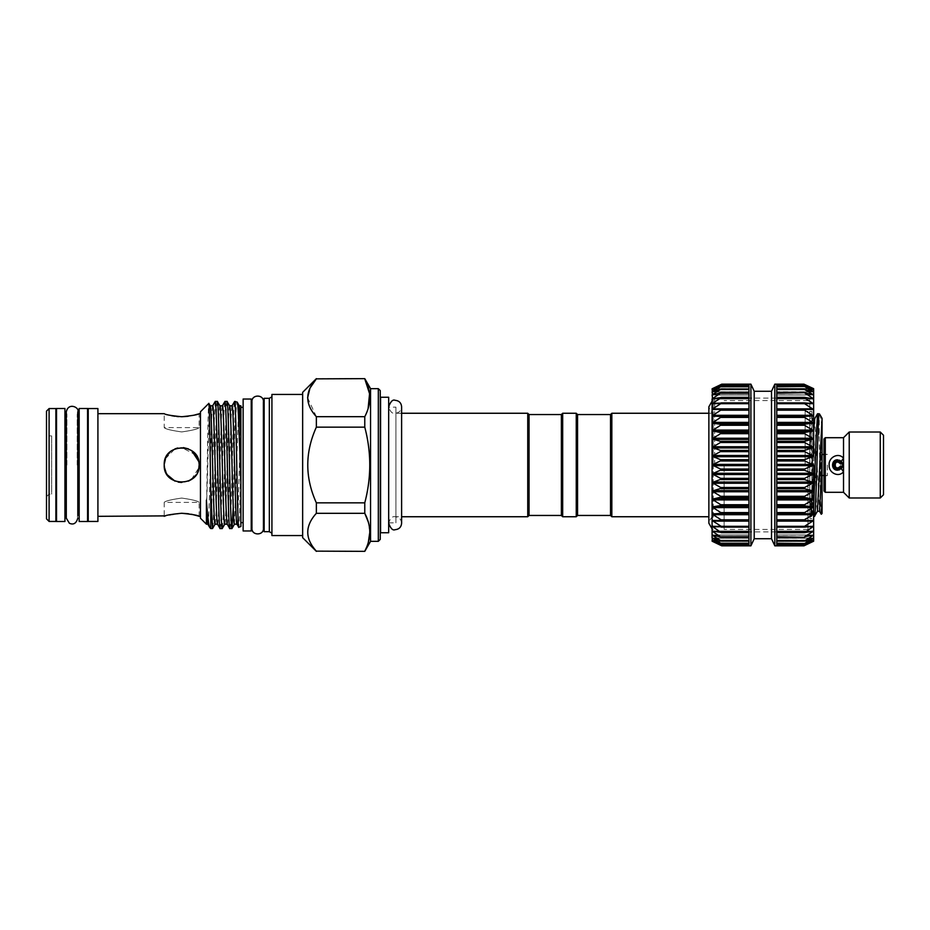 <?xml version="1.0" encoding="UTF-8"?>
<svg xmlns="http://www.w3.org/2000/svg" width="930" height="930" viewBox="0 0 930 930"><rect width="100%" height="100%" fill="white"/><g stroke="black" fill="none" stroke-linecap="round" stroke-linejoin="round"><path stroke-width="0.7" stroke-dasharray="4.65 3.49" d="M748.964 384.706L748.964 389.844L748.964 384.706M712.089 388.67L712.089 389.833L721.785 384.706L712.089 388.798L721.796 384.148M721.785 384.706L748.964 384.927L748.964 388.566L748.964 384.927L721.145 384.927M748.964 386.357L748.964 391.914L748.964 386.357M721.785 386.357L712.089 389.833L712.089 391.879L721.785 386.357L748.964 386.473L721.145 386.473M748.964 384.148L748.964 545.306L721.785 545.317L712.089 540.167L721.785 543.69L712.089 538.121L721.785 541.004L712.089 535.087L721.785 537.296L712.089 531.1L721.785 532.599L712.089 526.229L721.785 526.996L712.089 520.521L721.785 520.544L712.089 514.069L721.785 513.36L712.089 506.943L721.785 505.502L712.089 499.259L721.785 497.108L712.089 491.11L721.785 488.273L712.089 482.6L721.785 479.136L712.089 473.858L721.785 469.79L712.089 465L721.785 460.397L712.089 456.142L721.785 451.05L712.089 447.4L721.785 441.901L712.089 438.89L721.785 433.066L712.089 430.741L721.785 424.661L712.089 423.057L721.785 416.791L712.089 415.931L721.785 409.584L712.089 409.479L721.785 403.132L712.089 403.771L721.785 397.505L712.089 398.9L721.785 392.797L712.089 394.913L721.785 389.054L712.089 391.879L712.089 520.521L748.964 520.3L712.671 520.3M721.785 389.054L748.964 389.089L721.145 389.089M721.785 392.797L748.964 392.658L748.964 394.983L748.964 389.054L748.964 392.751L721.145 392.739M721.785 397.505L748.964 397.354L721.506 397.319M721.785 403.132L748.964 402.888L721.389 402.876M721.785 409.584L748.964 409.258L721.25 409.258M748.964 537.296L748.964 540.47L748.964 537.296M721.796 545.852L712.089 541.202L721.785 545.317M748.964 541.028L748.964 538.086L748.964 543.236L748.964 538.086L748.964 541.028L721.692 541.028M813.645 409.479L813.645 388.798L776.771 388.496L813.634 388.798L804.59 384.927L813.634 389.821L804.59 386.473L813.634 391.867L804.59 389.089L813.634 394.89L804.59 393.297L813.645 398.9L804.59 397.354L813.645 403.771L804.59 402.888L804.59 403.701L813.645 409.479L804.59 409.258L804.59 410.188L813.645 415.931L804.59 416.396L804.59 417.407L813.634 423.011L804.59 424.173L804.59 425.277L813.645 430.741L804.59 432.52L804.59 433.682L813.645 438.89L804.59 441.297L804.59 442.506L813.645 447.4L804.59 450.387L804.59 451.631L813.645 456.142L804.59 459.687L804.59 460.943L813.645 465L804.59 469.057L804.59 470.313L813.634 473.812L804.59 478.369L804.59 479.613L813.645 482.6L804.59 487.494L804.59 488.703L813.645 491.11L804.59 496.318L804.59 497.48L813.634 499.212L804.59 504.723L804.59 505.827L813.645 506.943L804.59 512.593L804.59 513.604L813.634 514.034L804.59 519.812L804.59 520.742L813.634 520.486L804.59 526.299L804.59 527.112L813.634 526.194L804.59 531.948L804.59 532.646L813.634 531.077L804.59 536.703L813.634 535.076L804.59 540.911L813.634 538.11L804.59 543.527L813.634 540.167L804.59 545.073L813.634 541.202L804.59 545.55L776.771 545.55L776.771 541.202L813.645 541.202L813.645 409.479L776.771 409.7L776.771 384.148M803.938 384.148L813.634 388.798L776.771 388.566L776.771 384.927L776.771 388.566L813.064 388.566M813.611 389.844L776.771 389.844L813.611 389.844L776.771 389.844L776.771 386.473L776.771 389.67L813.064 389.67M813.645 391.879L776.771 391.914L776.771 389.089L776.771 391.797L813.064 391.797M776.771 391.867L776.771 386.299L776.771 391.867M813.645 394.913L776.771 394.983L776.771 388.973L776.771 394.983L776.771 392.658L776.771 394.901L813.064 394.901M813.645 398.9L776.771 399.005L776.771 397.354L776.771 398.97L813.064 398.97M776.771 398.877L776.771 392.751L776.771 398.877M813.645 403.771L776.771 403.934L776.771 397.319L776.771 403.934L776.771 402.888L776.771 403.922L813.064 403.922M776.771 545.852L776.771 403.062L776.771 409.7L813.064 409.7M776.771 415.896L776.771 409.258L776.771 415.896M776.771 423.011L776.771 416.222L776.771 423.011M776.771 430.706L776.771 423.406L776.771 430.706M776.771 438.844L776.771 431.16L776.771 438.844M776.771 447.353L776.771 439.367L776.771 447.353M776.771 456.095L776.771 447.923L776.771 456.095M776.771 464.954L776.771 456.711L776.771 464.954M776.771 473.812L776.771 465.605L776.771 473.812M776.771 482.554L776.771 474.486L776.771 482.554M776.771 491.063L776.771 483.251L776.771 491.063M776.771 499.212L776.771 491.761L776.771 499.212M776.771 506.908L776.771 499.91L776.771 506.908M776.771 514.034L776.771 507.594L776.771 514.034M776.771 520.486L776.771 514.697L776.771 520.486M776.771 526.194L776.771 521.125L776.771 526.194M776.771 531.077L776.771 526.799L776.771 531.077M776.771 535.076L776.771 531.635L776.771 537.342L776.771 535.017L813.064 535.099L776.771 535.099M776.771 538.11L776.771 541.028L776.771 538.11M813.611 540.156L776.771 540.156L776.771 543.701L776.771 538.551L776.771 543.701L776.771 540.156L813.064 540.33M813.645 541.33L776.771 541.202L776.771 545.55M809.739 465.105L810.414 445.842C810.902 428.3 811.681 418.721 812.762 417.093A3.232 3.232 0 0 1 810.414 418.105L809.739 418.105L809.739 514.732C810.983 531.565 812.402 467.953 813.645 432.171L813.645 515.127L813.645 508.815L812.797 516.324L813.645 516.324M712.461 403.678L712.089 526.392L712.089 403.608M771.516 391.263L771.516 538.737M774.83 384.148L774.83 545.852M754.218 391.263L754.218 538.737M750.905 384.148L750.905 545.852M813.564 415.629L813.506 415.791A3.232 3.232 0 0 0 813.645 414.873L813.645 432.171M813.506 415.791L813.645 416.652L813.506 415.791M813.645 515.127A3.232 3.232 0 0 0 813.204 513.511C812.588 514.883 811.623 455.712 810.414 429.625L809.739 418.105M813.645 473.858L813.645 465M813.645 456.142L813.645 430.741M813.645 423.057L813.645 415.931M813.645 497.05L813.204 513.511L811.355 516.766L813.645 467.406M712.671 388.566L748.964 388.798L712.089 388.798M712.671 389.67L748.964 389.844L712.113 389.844M712.671 391.797L748.964 391.797L712.089 391.879M712.671 394.901L748.964 394.901L712.089 394.913M712.671 398.97L748.964 398.97L712.089 398.9M712.671 403.922L748.964 403.922L712.089 403.771M712.671 409.7L748.964 409.7L712.089 409.479M712.089 520.521L712.089 526.229L748.964 526.078L712.671 526.078M712.089 526.229L712.089 531.1L748.964 531.03L712.671 531.03M721.785 537.261L721.145 537.261L721.785 537.296M712.089 531.1L712.089 535.087L748.964 535.099L712.671 535.099M721.145 540.911L748.964 540.911L721.785 541.004M712.089 535.087L712.089 541.33M721.145 543.527L748.964 543.527L721.785 543.69M804.59 384.927L776.771 384.683L776.771 389.461L776.771 385.067M804.59 386.473L776.771 386.764M803.973 389.089L776.771 389.531M803.938 392.739L776.771 393.297M803.997 397.354L804.59 398.052L776.771 398.052M804.148 402.888L804.59 403.701L776.771 403.701M804.369 409.258L804.59 410.188L776.771 410.188M776.771 519.812L804.59 519.812L804.369 520.742M813.064 520.3L776.771 520.3L813.634 520.486M776.771 526.299L804.59 526.299L804.148 527.112M813.064 526.078L776.771 526.078L813.634 526.194M776.771 531.948L804.59 531.948L803.997 532.646M813.064 531.03L776.771 531.03L813.634 531.077M776.771 536.703L803.938 537.261M776.771 540.47L803.973 540.911M813.064 538.203L776.771 538.203L813.634 538.11M776.771 543.236L804.59 543.527M776.771 544.933L804.59 544.933L776.771 545.317L776.771 540.539L776.771 545.317L776.771 541.434L776.771 545.073L804.59 545.073M813.064 388.496L776.771 388.496L776.771 384.45L776.771 388.496L812.901 388.496M748.964 384.45L748.964 388.496L748.964 384.45L721.145 384.45M776.771 392.739L804.59 392.739M776.771 386.299L803.985 386.299M776.771 384.683L803.95 384.683M748.964 386.299L721.75 386.299M748.964 388.973L721.692 388.973M748.964 543.701L721.75 543.701M809.739 420.232L809.739 514.732M814.494 516.324C813.634 516.894 812.808 489.877 811.925 460.571L811.925 508.454L812.797 516.324L811.925 514.883L811.925 460.571M819.481 413.92C820.26 414.803 821.12 419.418 822.05 427.754L822.05 513.511M821.306 514.255C820.609 516.627 819.911 470.185 819.237 438.542L819.237 413.676M821.062 477.241L820.225 453.561L820.225 463.605L821.132 455.526L821.039 477.253L822.05 478.264L822.05 465M820.225 465L820.225 454.491L820.225 465M827.316 465L827.316 475.672L827.316 465M825.282 492.296L825.282 437.704M823.992 438.995L823.992 491.005M843.522 437.704L843.522 492.296M833.919 461.338L832.397 465C832.71 468.15 834.431 469.871 837.57 470.173C840.72 469.871 842.441 468.139 842.754 465C842.452 461.861 840.72 460.141 837.57 459.827L835.582 460.222M837.57 470.173C840.72 469.871 842.441 468.15 842.754 465C842.441 461.861 840.72 460.129 837.57 459.827L839.569 460.222M849.218 432.008L849.218 497.992M840.092 466.453A0.965 0.965 0 0 1 841.592 466.232L841.778 467.43C837.546 471.15 834.536 470.336 832.722 465C834.524 459.664 837.546 458.85 841.778 462.57C837.546 458.85 834.536 459.664 832.722 465C834.524 470.336 837.535 471.15 841.778 467.43L840.092 466.453C837.558 468.685 835.745 468.197 834.663 465C835.745 461.803 837.558 461.315 840.092 463.547L841.906 463.059L841.592 463.768A0.965 0.965 0 0 1 840.092 463.547A2.906 2.906 0 0 0 835.71 462.768A2.906 2.906 0 0 0 835.71 467.232A2.906 2.906 0 0 0 840.092 466.453L841.778 467.43A4.848 4.848 0 0 1 834.454 468.72A4.848 4.848 0 0 1 834.454 461.28A4.848 4.848 0 0 1 841.778 462.57L840.092 463.547M880.268 432.008L880.268 497.992M841.964 467.744L839.592 469.766M883.5 494.76L883.5 435.24M811.925 465L811.925 411.374L811.925 465M809.739 465L809.739 398.121L809.739 465M77.213 465L77.213 414.408L77.213 465M79.166 521.498L79.166 408.502M66.89 465L66.89 414.408L66.89 465M64.937 521.498L64.937 408.502M56.521 521.498L56.521 408.502M55.881 465L55.881 414.408L55.881 465M55.881 408.561L55.881 521.439M49.092 408.561L49.092 521.439M46.5 411.153L46.5 518.847M46.5 496.69L49.092 494.109L51.65 494.109L51.65 435.891L49.092 435.891L49.092 494.109L49.092 435.891L46.5 433.31L46.5 496.69L46.5 433.31M51.65 435.891L51.65 494.109M87.571 521.498L87.571 408.502M196.032 455.037L181.687 447.539C171.073 448.539 165.249 454.363 164.226 465C165.261 475.637 171.085 481.461 181.687 482.461C192.324 481.438 198.137 475.614 199.148 465C198.113 454.363 192.301 448.539 181.687 447.539L172.689 450.027L166.307 456.735L164.25 465.849L167.179 474.719L169.388 477.392M243.137 407.363L243.137 522.637L243.137 407.363M240.87 407.363L240.87 522.637L240.87 407.363M240.87 405.817L240.87 526.508M240.87 459.548C240.149 494.504 239.463 528.019 238.754 527.287M234.441 524.183L238.417 414.85M236.929 524.183L236.964 524.183C238.254 527.415 239.591 445.168 240.87 416.28M206.402 524.183L206.402 510.861C207.623 479.764 208.936 402.713 210.18 405.817L210.215 405.817M207.82 524.183L207.855 524.183C209.471 527.81 211.087 402.19 212.703 405.817L212.703 405.817M219.945 405.864L219.91 405.817C218.271 402.19 216.644 527.81 215.028 524.183L215.063 524.183M217.527 524.183L217.55 524.183C219.166 527.81 220.794 402.19 222.41 405.817L222.41 405.817M229.64 405.864L229.617 405.817C227.966 402.19 226.35 527.81 224.734 524.183L224.769 524.183M227.222 524.183L227.257 524.183C228.873 527.81 230.489 402.19 232.105 405.817L232.105 405.817M200.45 411.769L200.45 518.231M206.402 510.861C207.192 478.997 208.018 401.004 208.797 403.411M97.917 408.561L97.917 521.439M88.222 408.561L88.222 521.439M191.406 514.232L188.406 513.732M181.687 498.073C192.312 499.584 198.137 501.026 199.148 502.398C198.137 501.026 192.312 499.584 181.687 498.073C192.312 499.584 198.137 501.026 199.148 502.398C198.137 501.026 192.312 499.584 181.687 498.073C171.062 499.584 165.249 501.026 164.226 502.398C165.261 501.026 171.085 499.584 181.687 498.073C171.062 499.584 165.249 501.026 164.226 502.398C165.261 501.026 171.085 499.584 181.687 498.073M178.258 482.124L174.968 481.124L181.687 482.461L188.418 481.112M191.382 479.531L198.95 467.674M199.148 465.174L197.811 458.281M200.45 413.676L200.45 516.324L200.45 413.676M181.687 513.267L165.563 515.883M97.917 413.676L97.917 516.324L97.917 413.676M198.137 414.013L199.148 413.676L199.148 427.602L164.226 427.602L164.226 413.676L171.446 415.664M174.956 416.268L176.723 416.477M178.641 416.64L181.687 416.733M188.104 416.315L194.207 415.14M181.687 431.927C192.312 430.416 198.137 428.974 199.148 427.602C198.113 428.974 192.301 430.416 181.687 431.927C192.312 430.416 198.137 428.974 199.148 427.602C198.113 428.974 192.301 430.416 181.687 431.927C171.062 430.416 165.238 428.974 164.226 427.602C165.238 428.974 171.062 430.416 181.687 431.927C171.062 430.416 165.238 428.974 164.226 427.602C165.238 428.974 171.062 430.416 181.687 431.927M198.811 468.429L196.195 474.719M188.511 481.077L181.687 482.461M165.575 471.731L164.564 468.453M217.364 401.446C215.748 397.563 214.121 532.437 212.517 528.554M215.225 401.446L213.609 433.229C212.644 467.313 211.761 517.01 210.761 526.392L210.761 528.554M235.278 401.446L233.232 507.373M229.78 528.554C231.396 532.437 233.012 397.563 234.627 401.446M227.06 401.446C225.455 397.563 223.828 532.437 222.212 528.554M220.073 528.554C221.689 532.437 223.316 397.563 224.932 401.446M251.228 530.972L251.228 399.028M243.137 530.972L243.137 399.028M263.388 527.508L263.388 402.492M264.155 465L264.155 402.492L264.155 465M251.995 402.492L251.995 527.508M380.265 539.388L380.265 390.612M378.324 388.67L378.324 541.33M370.559 388.67L370.559 541.33M364.769 502.839C371.419 477.578 371.419 452.352 364.769 427.161L316.363 427.161C304.912 452.41 304.912 477.636 316.363 502.839L364.769 502.839L364.769 513.302L316.363 513.302C304.9 525.869 304.9 538.482 316.363 551.141L364.769 551.351M364.769 551.141L368.327 542.318M369.815 532.216L368.338 522.16M307.621 397.784L316.363 416.698L364.769 416.698L364.769 427.161M364.769 416.698L368.094 408.63M364.769 378.65L316.363 378.65M302.645 392.355L302.645 537.645M316.363 427.161L316.363 416.698M316.363 513.302L316.363 502.839M269.328 398.307L269.328 531.693M264.155 398.307L264.155 531.693M271.92 396.819L271.92 533.181L271.92 396.819M302.645 394.436L302.645 535.564L302.645 394.436M271.92 394.436L271.92 535.564M88.222 465L88.222 414.408L88.222 465M388.67 407.154L388.67 522.846L388.67 407.154L395.924 407.154L395.924 522.846L395.924 407.154M388.67 522.846L395.924 522.846M401.609 413.257L395.924 413.257L395.924 516.743L395.924 413.257M388.67 406.782L388.67 523.218L388.67 406.782C390.193 411.769 392.344 413.92 395.145 413.257C399.075 412.874 401.225 410.711 401.609 406.782L401.609 516.743L395.924 516.743M380.265 531.414L380.265 398.586L380.265 531.414M380.591 398.586L380.591 531.414L380.591 398.586M713.298 516.743L713.298 413.257L713.298 516.743L708.858 516.743M713.298 413.257L708.858 413.257M714.67 465L714.67 398.121L714.67 465M713.298 465L713.298 398.342L713.298 465M611.835 413.257L611.835 516.743M610.533 414.548L610.533 515.452M577.553 414.548L577.553 515.452M561.383 414.548L561.383 515.452M529.042 414.548L529.042 515.452M562.673 413.257L562.673 516.743M576.251 413.257L576.251 516.743M527.74 413.257L527.74 516.743M380.591 397.25L380.591 532.75M388.67 397.25L388.67 532.75M164.226 465L164.656 461.152M165.401 458.711L174.956 448.888M177.711 447.993L183.396 447.621M188.36 448.865L191.708 450.69M198.811 461.559L199.148 465M210.761 526.392L209.843 527.624M235.278 428.567C235.918 411.269 236.546 402.458 237.162 402.132M64.937 465L64.937 515.592L64.937 465M813.645 419.314L811.925 417.57L811.925 422.185L812.599 418.733L814.134 441.831L816.563 505.13L817.447 511.268M841.592 466.232A4.208 4.208 0 0 1 835.128 468.418A4.208 4.208 0 0 1 835.128 461.582A4.208 4.208 0 0 1 841.592 463.768M837.57 459.827C834.431 460.129 832.71 461.85 832.397 465L833.978 468.72M823.992 465L823.992 453.038L823.992 465M825.282 465L825.282 454.328L825.282 465M820.225 463.605L820.225 477.625L821.027 477.311M821.132 455.526L820.225 474.591L820.225 455.793M822.05 427.754L822.05 419M817.644 413.676L819.237 438.542M808.007 465L808.007 529.426L808.007 465M805.148 465L805.148 411.374L805.148 465M724.121 465L724.121 529.426L724.121 465M748.964 416.396L721.145 416.396M748.964 424.173L721.145 424.173M748.964 432.52L721.145 432.52M748.964 441.297L721.145 441.297M748.964 450.387L721.145 450.387M748.964 459.687L721.145 459.687M748.964 469.057L721.145 469.057M748.964 478.369L721.145 478.369M748.964 487.494L721.145 487.494M748.964 496.318L721.145 496.318M748.964 504.723L721.145 504.723M748.964 512.593L721.145 512.593M748.964 519.812L721.145 519.812M748.964 526.299L721.145 526.299M748.964 531.948L721.145 531.948M748.964 536.703L721.145 536.703M748.964 540.47L721.145 540.47M748.964 543.236L721.145 543.236M748.964 544.933L721.145 544.933M748.964 545.55L721.145 545.55M748.964 545.073L721.145 545.073L748.964 545.073M776.771 416.222L813.064 416.222M776.771 423.406L813.064 423.406M776.771 431.16L813.064 431.16M776.771 439.367L813.064 439.367M776.771 447.923L813.064 447.923M776.771 456.711L813.064 456.711M776.771 465.605L813.064 465.605M776.771 474.486L813.064 474.486M776.771 483.251L813.064 483.251M776.771 491.761L813.064 491.761M776.771 499.91L813.064 499.91M776.771 507.594L813.064 507.594M776.771 514.697L813.064 514.697M776.771 521.125L813.064 521.125M807.17 526.799L813.064 526.799M809.925 531.635L813.064 531.635M811.227 535.575L813.064 535.575M811.995 538.551L813.064 538.551M776.771 541.434L813.064 541.434L776.771 541.434M813.064 403.202L807.17 403.202M813.064 398.366L809.925 398.366M813.064 394.425L811.227 394.425M813.064 391.449L811.995 391.449M810.414 445.842L810.414 429.625M776.771 384.45L804.59 384.45M776.771 540.911L804.59 540.911M776.771 537.261L804.59 537.261M804.217 532.681L776.771 532.681L804.59 532.646M804.345 527.124L776.771 527.124L804.59 527.112M776.771 513.604L804.59 513.604M776.771 512.593L804.59 512.593M776.771 513.779L813.064 513.779M776.771 505.827L804.59 505.827M776.771 504.723L804.59 504.723M776.771 506.594L813.064 506.594M776.771 497.48L804.59 497.48M776.771 496.318L804.59 496.318M776.771 498.84L813.064 498.84M776.771 488.703L804.59 488.703M776.771 487.494L804.59 487.494M776.771 490.633L813.064 490.633M776.771 479.613L804.59 479.613M776.771 478.369L804.59 478.369M776.771 482.077L813.064 482.077M776.771 470.313L804.59 470.313M776.771 469.057L804.59 469.057M776.771 473.289L813.064 473.289M776.771 460.943L804.59 460.943M776.771 459.687L804.59 459.687M776.771 464.396L813.064 464.396M776.771 451.631L804.59 451.631M776.771 450.387L804.59 450.387M776.771 455.514L813.064 455.514M776.771 442.506L804.59 442.506M776.771 441.297L804.59 441.297M776.771 446.749L813.064 446.749M776.771 433.682L804.59 433.682M776.771 432.52L804.59 432.52M776.771 438.239L813.064 438.239M776.771 425.277L804.59 425.277M776.771 424.173L804.59 424.173M776.771 430.09L813.064 430.09M776.771 417.407L804.59 417.407M776.771 416.396L804.59 416.396M776.771 422.406L813.064 422.406M776.771 415.303L813.064 415.303M804.345 402.876L776.771 402.876L804.59 402.888M776.771 408.875L813.064 408.875M804.217 397.319L776.771 397.319L804.59 397.354M776.771 389.089L804.59 389.089M712.671 391.449L713.74 391.449M712.671 394.425L714.507 394.425M712.671 398.366L715.809 398.366M721.738 397.354L721.145 397.354M712.671 403.202L718.565 403.202M712.671 526.799L718.565 526.799M712.671 531.635L715.809 531.635M712.671 535.575L714.507 535.575M748.964 538.203L712.671 538.203L748.964 538.203M712.671 538.551L713.74 538.551M748.964 540.33L712.671 540.33L748.964 540.33M748.964 541.434L712.671 541.434L748.964 541.434M748.964 537.261L721.145 537.261M721.506 532.681L748.964 532.681L721.145 532.646M721.389 527.124L748.964 527.124L721.145 527.112M748.964 521.125L712.671 521.125M748.964 514.697L712.671 514.697M748.964 513.779L712.671 513.779M748.964 513.604L721.145 513.604M748.964 507.594L712.671 507.594M748.964 506.594L712.671 506.594M748.964 505.827L721.145 505.827M748.964 499.91L712.671 499.91M748.964 498.84L712.671 498.84M748.964 497.48L721.145 497.48M748.964 491.761L712.671 491.761M748.964 490.633L712.671 490.633M748.964 488.703L721.145 488.703M748.964 483.251L712.671 483.251M748.964 482.077L712.671 482.077M748.964 479.613L721.145 479.613M748.964 474.486L712.671 474.486M748.964 473.289L712.671 473.289M748.964 470.313L721.145 470.313M748.964 465.605L712.671 465.605M748.964 464.396L712.671 464.396M748.964 460.943L721.145 460.943M748.964 456.711L712.671 456.711M748.964 455.514L712.671 455.514M748.964 451.631L721.145 451.631M748.964 447.923L712.671 447.923M748.964 446.749L712.671 446.749M748.964 442.506L721.145 442.506M748.964 439.367L712.671 439.367M748.964 438.239L712.671 438.239M748.964 433.682L721.145 433.682M748.964 431.16L712.671 431.16M748.964 430.09L712.671 430.09M748.964 425.277L721.145 425.277M748.964 423.406L712.671 423.406M748.964 422.406L712.671 422.406M748.964 417.407L721.145 417.407M748.964 416.222L712.671 416.222M748.964 415.303L712.671 415.303M748.964 410.188L721.145 410.188M748.964 408.875L712.671 408.875M748.964 403.701L721.145 403.701M748.964 398.052L721.145 398.052M748.964 393.297L721.145 393.297M748.964 389.531L721.145 389.531M748.964 386.764L721.145 386.764M748.964 385.067L721.145 385.067M809.739 493.074L811.355 516.766L810.1 516.766M821.132 476.881L820.225 465.965M811.925 476.811L813.645 430.09M814.692 418.733L819.539 511.268M401.609 523.218C401.225 519.289 399.075 517.126 395.145 516.743C392.344 516.08 390.193 518.231 388.67 523.218M748.964 384.683L721.785 384.683M748.964 392.658L721.61 392.658M776.771 391.914L813.564 391.914L776.771 391.914M776.771 394.983L813.494 394.983L776.771 394.983M776.771 399.005L813.401 399.005L776.771 399.005M776.771 403.934L813.273 403.934L776.771 403.934M776.771 409.7L813.146 409.7L776.771 409.7M776.771 538.086L813.564 538.086L776.771 538.086M776.771 535.017L813.494 535.017L776.771 535.017M776.771 530.995L813.413 530.995L776.771 530.995M776.771 526.066L813.297 526.066L776.771 526.066M776.771 520.3L813.169 520.3L776.771 520.3M776.771 545.317L803.95 545.317M776.771 543.701L803.985 543.701M776.771 541.028L804.043 541.028M776.771 537.342L804.125 537.342M776.771 392.658L804.125 392.658M776.771 388.973L804.043 388.973M748.964 391.914L712.159 391.914L748.964 391.914M748.964 394.983L712.229 394.983L748.964 394.983M748.964 399.005L712.322 399.005L748.964 399.005M748.964 403.934L712.438 403.934L748.964 403.934M748.964 409.7L712.566 409.7L748.964 409.7M748.964 520.3L712.566 520.3L748.964 520.3M748.964 526.066L712.438 526.066L748.964 526.066M748.964 530.995L712.322 530.995L748.964 530.995M748.964 535.017L712.229 535.017L748.964 535.017M748.964 538.086L712.159 538.086L748.964 538.086M748.964 540.156L712.113 540.156L748.964 540.156M748.964 541.202L712.089 541.202L748.964 541.202M748.964 537.342L721.61 537.342M820.225 454.491L822.05 454.491M823.992 454.491L827.316 454.491M827.316 475.672L825.282 475.672L823.992 476.962M811.925 411.374L809.739 411.374M77.806 411.862L77.213 414.408L77.806 414.408L77.806 515.592L77.213 515.592L77.806 518.138M66.297 414.408L66.89 414.408L66.297 411.862L66.297 518.138L66.89 515.592L66.297 515.592M199.148 516.324L199.148 502.398L164.226 502.398L164.226 516.324M263.446 401.679L263.446 528.321M251.937 528.321L251.937 401.679M714.67 398.121L809.739 398.121M713.298 400.644L712.089 401.179M713.298 517.068C711.694 516.813 710.218 518.859 708.858 523.218L708.858 406.782C710.218 411.141 711.694 413.187 713.298 412.932M714.67 398.342L713.298 398.342M714.67 531.658L713.298 531.658M713.298 529.356L712.089 528.821M714.67 531.879L809.739 531.879M811.925 518.626L809.739 518.626M827.316 454.328L825.282 454.328L823.992 453.038M820.225 475.509L822.05 475.509M823.992 475.509L827.316 475.509M820.225 453.561L822.05 451.736M808.007 411.374L805.148 411.374M808.007 529.426L724.121 529.426M808.007 400.574L724.121 400.574M808.007 518.626L805.148 518.626"/><path stroke-width="1.4" d="M721.785 545.852L712.089 541.202L721.785 545.852L748.964 545.852L748.964 384.695L721.785 384.683L713.217 389.461M721.785 545.294L712.089 541.202L712.671 541.434L712.671 540.33L721.145 545.073M721.785 543.643L712.089 540.167L712.671 538.203L721.145 543.527M721.785 540.946L712.089 538.121L712.089 535.087L721.145 540.911M721.785 537.203L712.089 535.087L712.089 531.1L721.145 537.261M721.785 532.495L712.089 531.1L712.089 526.229L721.145 532.646M721.785 526.868L712.089 526.229L712.089 520.521L721.145 526.299L721.785 526.868L721.145 527.112M721.785 520.416L712.089 520.521L712.089 514.069L721.145 519.812L721.785 520.416L721.145 520.742M721.785 513.209L712.089 514.069L712.089 506.943L721.785 513.209M721.785 505.339L712.089 506.943L712.089 499.259L721.785 505.339M721.785 496.934L712.089 499.259L712.089 491.11L721.785 496.934M721.785 488.099L712.089 491.11L712.089 482.6L721.785 488.099M721.785 478.95L712.089 482.6L712.089 473.858L721.785 478.95M721.785 469.603L712.089 473.858L712.089 465L721.785 469.603M721.785 460.211L712.089 465L712.089 456.142L721.785 460.211M721.785 450.864L712.089 456.142L712.089 447.4L721.785 450.864M721.785 441.727L712.089 447.4L712.089 438.89L721.785 441.727M721.785 432.892L712.089 438.89L712.089 430.741L721.785 432.892M721.785 424.499L712.089 430.741L712.089 423.057L721.785 424.499M721.785 416.64L712.089 423.057L712.089 415.931L721.785 416.64M721.785 409.456L712.089 415.931L712.089 409.479L721.145 409.258M712.089 409.479L712.089 403.771L721.785 403.004L712.671 408.875L712.671 409.7M712.089 403.771L712.089 398.9L721.785 397.401L712.671 403.202L712.671 403.922M712.671 398.97L712.089 394.913L721.145 392.739L712.089 398.9L715.809 398.366M712.671 394.901L712.089 391.879L721.145 389.089L712.671 394.425L714.507 394.425M712.671 391.797L712.089 389.833L721.145 386.473L712.671 391.449L713.74 391.449M813.634 388.798L803.938 384.148L813.645 388.67L813.645 389.833L804.59 385.067L813.634 388.798M813.634 391.867L804.59 386.473L813.645 389.833L813.645 394.913L804.59 389.531L813.064 391.797M822.05 418.43L822.05 513.511L821.26 514.244L819.539 511.268L817.447 511.268L814.494 516.324C816.075 519.545 817.633 415.431 819.237 413.815L817.575 413.734L816.029 439.332L813.645 508.815L813.645 473.858L813.645 541.202L804.59 545.073L813.634 540.179L804.59 543.527L813.634 538.133L804.59 540.911L813.634 535.11L804.59 536.703L813.645 531.1L804.59 532.646L813.645 526.229L804.59 527.112L804.59 526.299L813.645 520.521L804.59 520.742L804.59 519.812L813.645 514.069L804.59 513.604L804.59 512.593L813.634 506.99L804.59 505.827L804.59 504.723L813.645 499.259L804.59 497.48L804.59 496.318L813.645 491.11L804.59 488.703L804.59 487.494L813.645 482.6L804.59 479.613L804.59 478.369L813.645 473.858L804.59 470.313L804.59 469.057L813.645 465L804.59 460.943L804.59 459.687L813.634 456.188L804.59 451.631L804.59 450.387L813.645 447.4L804.59 442.506L804.59 441.297L813.645 438.89L804.59 433.682L804.59 432.52L813.634 430.788L804.59 425.277L804.59 424.173L813.645 423.057L804.59 417.407L804.59 416.396L813.634 415.966L804.59 410.188L804.59 409.258L813.634 409.514L804.59 403.701L804.59 402.888L813.634 403.806L804.59 398.052L804.59 397.354L813.634 398.924L804.59 392.739L813.645 394.913L813.645 414.873M776.771 545.55L804.59 545.55L813.064 541.434M813.645 540.167L813.064 540.33M813.645 538.121L813.064 538.203M813.645 531.1L813.064 531.03M813.645 526.229L813.064 526.078M813.645 520.521L813.064 520.3M813.634 456.188L813.645 430.741M771.516 391.263L774.83 384.148L776.771 384.148L776.771 545.852L774.83 545.852L771.516 538.737L771.516 391.263L754.218 391.263L750.905 384.148L721.796 384.148L712.089 388.798L721.785 384.683M771.516 538.737L754.218 538.737L750.905 545.852L748.964 545.852M813.645 415.931L813.645 423.057M813.645 465L813.645 473.858M813.645 541.202L803.938 545.852L776.771 545.852M750.905 545.852L750.905 384.148M748.964 384.45L721.145 384.45L712.833 388.496M712.671 535.099L712.089 535.087M712.671 531.03L712.089 531.1M712.671 526.078L712.089 526.229M712.671 520.3L712.089 520.521M721.145 402.888L721.785 403.004M721.145 397.354L721.785 397.401M721.145 392.739L721.785 392.704M721.145 389.089L721.785 388.996M721.145 386.473L721.785 386.31M712.671 388.566L712.671 389.67M774.83 545.852L774.83 384.148M804.59 545.073L776.771 544.933M804.59 543.527L776.771 543.236M804.59 540.911L776.771 540.47M804.59 537.261L776.771 536.703M804.59 532.646L804.59 531.948L776.771 531.948M804.59 527.112L804.59 526.299L776.771 526.299M804.59 520.742L804.59 519.812L776.771 519.812M776.771 410.188L804.59 410.188L804.59 409.258M776.771 403.701L804.59 403.701L804.59 402.888M776.771 398.052L804.59 398.052L804.59 397.354M776.771 393.297L804.59 392.739M776.771 389.531L804.59 389.089M776.771 386.764L804.59 386.473M776.771 385.067L804.59 384.927M754.218 538.737L754.218 391.263M814.494 516.324L813.645 516.324M819.481 413.92L822.05 418.302M822.05 478.264L822.05 465M825.282 492.296L823.992 491.005L823.992 438.995L825.282 437.704L825.282 492.296L843.522 492.296L843.522 471.743L841.232 468.65C843.219 466.232 843.219 463.791 841.232 461.35L837.57 459.827C830.897 459.501 830.897 470.499 837.57 470.173L841.232 468.65M842.754 465L841.232 461.338L843.522 458.258L843.522 471.743C838.535 478.078 828.351 472.498 829.165 465C828.351 457.525 838.511 451.91 843.522 458.258L843.522 437.704L825.282 437.704M835.582 460.222L833.919 461.338M880.268 497.992L880.268 432.008L883.5 435.24L883.5 494.76L880.268 497.992L849.218 497.992L849.218 432.008L843.522 437.704M839.569 460.222L841.197 461.303M842.754 465.035L841.964 467.744M839.592 469.766L837.57 470.173L832.652 466.569L834.582 460.78M841.906 466.941L841.592 466.232A4.208 4.208 0 0 1 833.373 465A4.208 4.208 0 0 1 841.592 463.768L841.638 463.733M841.592 463.768A0.965 0.965 0 0 1 840.092 463.547A2.906 2.906 0 0 0 835.71 462.768A2.906 2.906 0 0 0 835.71 467.232A2.906 2.906 0 0 0 840.092 466.453A0.965 0.965 0 0 1 841.592 466.232M841.778 467.43A4.848 4.848 0 0 1 832.722 465A4.848 4.848 0 0 1 841.778 462.57L841.778 462.57M64.937 408.502L64.937 521.498L56.521 521.498L56.521 408.502L64.937 408.502M55.881 521.439L49.092 521.439L49.092 408.561L55.881 408.561L55.881 521.439M49.092 521.439L46.5 518.847L46.5 411.153L49.092 408.561M87.571 408.502L87.571 521.498L79.166 521.498L79.166 408.502L87.571 408.502M243.137 522.637L240.87 522.637M243.137 407.363L240.87 407.363M239.347 405.864L237.162 402.132C238.394 401.016 239.58 445.889 240.87 484.158L240.87 526.508L238.754 527.287L236.906 524.136M237.162 402.132L234.627 401.446L235.278 407.049L235.278 401.446M238.754 527.287C237.58 531.379 236.441 430.764 235.278 407.049M238.417 414.85L239.289 405.817L240.87 405.817L240.87 434.24L239.289 405.817M236.964 524.183C235.348 527.81 233.721 402.19 232.105 405.817L229.617 405.817C231.198 402.19 232.826 527.81 234.441 524.183L236.929 524.183M210.215 405.817L212.703 405.817C214.319 402.19 215.934 527.81 217.55 524.183M207.797 524.136L209.843 527.624C208.762 526.078 207.611 516.917 206.402 500.142L206.402 524.183L207.82 524.183M227.222 524.183L224.734 524.183C223.119 527.81 221.503 402.19 219.887 405.817L222.41 405.817C224.025 402.19 225.641 527.81 227.257 524.183M210.18 405.817C211.796 402.19 213.412 527.81 215.028 524.183L217.527 524.183M206.402 500.142L207.855 524.183M206.402 524.183L200.45 518.231L200.45 411.769L208.797 403.411L210.238 405.864M209.843 527.624L210.761 528.554L210.761 491.621C210.099 452.236 209.459 400.981 208.797 403.411M97.917 521.439L88.222 521.439L88.222 408.561L97.917 408.561L97.917 521.439M188.406 513.732L181.687 513.267C192.301 514.313 198.125 515.336 199.148 516.324L197.858 515.906M197.788 515.883L191.406 514.232M165.575 471.731L167.191 474.73L174.98 481.124L169.388 477.392M188.418 481.112L191.382 479.531M198.95 467.674L199.148 465.174M197.811 458.281L196.032 455.037M200.45 516.324L199.148 516.324M165.563 515.883L97.917 516.324M200.45 413.676L199.148 413.676C198.113 414.675 192.289 415.687 181.687 416.733C171.062 415.687 165.249 414.664 164.226 413.676L97.917 413.676M171.446 415.664L174.956 416.268M176.723 416.477L178.641 416.64M181.687 416.733L188.104 416.315M194.207 415.14L197.765 414.129M164.564 468.453L164.226 465C163.134 442.459 200.241 442.471 199.148 465L198.811 468.429M196.195 474.719L194.044 477.334M193.963 477.427L188.511 481.077M181.687 482.461L178.258 482.124M199.148 465C200.241 487.541 163.134 487.529 164.226 465M215.086 524.136L212.563 528.507L210.761 528.554M212.644 405.864L215.225 401.446C216.841 397.563 218.457 532.437 220.073 528.554L222.212 528.554C220.596 532.437 218.98 397.563 217.364 401.446L215.225 401.446M233.232 507.373L231.977 528.507L229.78 528.554C228.164 532.437 226.536 397.563 224.932 401.446L222.351 405.864M232.047 405.864L234.627 401.446M224.793 524.136L222.212 528.554M231.919 528.554C230.303 532.437 228.675 397.563 227.06 401.446L224.932 401.446M229.64 405.864L227.06 401.446M227.199 524.136L229.78 528.554M219.945 405.864L217.364 401.446M217.492 524.136L220.073 528.554M251.228 399.028L251.228 530.972L243.137 530.972L243.137 399.028L251.228 399.028M264.155 402.492L263.388 402.492L263.446 528.321L263.446 401.679C263.806 394.25 251.577 394.25 251.937 401.679L251.937 528.321C251.577 535.75 263.806 535.75 263.446 528.321L263.446 527.508M378.324 541.33L378.324 388.67L380.265 390.612L380.265 539.388L378.324 541.33L370.559 541.33L364.769 551.351L316.363 551.141L364.769 551.351M368.327 542.318L369.815 532.216M368.338 522.16L364.769 513.302C371.419 525.845 371.419 538.458 364.769 551.141M368.094 408.63L369.57 393.716L364.769 378.859C371.419 391.402 371.419 404.015 364.769 416.698L316.363 416.698C304.9 404.132 304.9 391.518 316.363 378.859L310.004 388.089M378.324 388.67L370.559 388.67L364.769 378.65L316.363 378.859L364.769 378.65M316.363 551.351L302.645 537.645L302.645 392.355L316.363 378.65M309.946 388.217L307.621 397.784M271.92 533.181L269.328 531.693L264.155 531.693L264.155 398.307L269.328 398.307L271.92 396.819M302.645 535.564L271.92 535.564L271.92 394.436L302.645 394.436M388.67 532.75L388.67 397.25L380.591 397.25L380.591 532.75L388.67 532.75M610.533 515.452L611.835 516.743L611.835 413.257L610.533 414.548L610.533 515.452L577.553 515.452L577.553 414.548L576.251 413.257L562.673 413.257L561.383 414.548L561.383 515.452L529.042 515.452L527.74 516.743L527.74 413.257L401.609 413.257M527.74 516.743L401.609 516.743L401.609 523.218C401.225 527.147 399.075 529.298 395.145 529.682C392.82 530.739 390.67 528.589 388.67 523.218M529.042 515.452L529.042 414.548L527.74 413.257M577.553 515.452L576.251 516.743L576.251 413.257M576.251 516.743L562.673 516.743L562.673 413.257M561.383 515.452L562.673 516.743M561.383 414.548L529.042 414.548M610.533 414.548L577.553 414.548M708.858 413.257L611.835 413.257M708.858 516.743L611.835 516.743M316.363 551.141C304.9 538.563 304.9 525.95 316.363 513.302L364.769 513.302L364.769 502.839L316.363 502.839C304.912 477.636 304.912 452.41 316.363 427.161L364.769 427.161C371.419 452.352 371.419 477.578 364.769 502.839M364.769 427.161L364.769 416.698M316.363 416.698L316.363 427.161M316.363 502.839L316.363 513.302M269.328 531.693L269.328 398.307M370.559 541.33L370.559 388.67M212.517 528.554L210.761 491.621M164.656 461.152L165.401 458.711M174.956 448.888L177.711 447.993M183.396 447.621L188.36 448.865M191.708 450.69L198.811 461.559M164.226 516.324C165.261 515.325 171.085 514.313 181.687 513.267M240.87 484.158L240.87 434.24M840.092 463.547C833.664 457.339 833.64 472.661 840.092 466.453M833.978 468.72L837.57 470.173M822.05 500.34L821.306 514.255M748.964 537.261L721.785 537.261M721.506 532.681L748.964 532.681L721.727 532.646M721.389 527.124L748.964 527.124L721.587 527.112M748.964 513.604L721.145 513.604M748.964 505.827L721.145 505.827M748.964 497.48L721.145 497.48M748.964 488.703L721.145 488.703M748.964 479.613L721.145 479.613M748.964 470.313L721.145 470.313M748.964 460.943L721.145 460.943M748.964 451.631L721.145 451.631M748.964 442.506L721.145 442.506M748.964 433.682L721.145 433.682M748.964 425.277L721.145 425.277M748.964 417.407L721.145 417.407M748.964 410.188L721.145 410.188M748.964 403.701L721.145 403.701M748.964 398.052L721.145 398.052M748.964 393.297L721.145 393.297M748.964 389.531L721.145 389.531M748.964 386.764L721.145 386.764M776.771 513.779L813.064 513.779M776.771 506.594L813.064 506.594M776.771 498.84L813.064 498.84M776.771 490.633L813.064 490.633M776.771 482.077L813.064 482.077M776.771 473.289L813.064 473.289M776.771 464.396L813.064 464.396M776.771 455.514L813.064 455.514M776.771 446.749L813.064 446.749M776.771 438.239L813.064 438.239M776.771 430.09L813.064 430.09M776.771 422.406L813.064 422.406M776.771 415.303L813.064 415.303M776.771 408.875L813.064 408.875M807.17 403.202L813.064 403.202M809.925 398.366L813.064 398.366M811.227 394.425L813.064 394.425M811.995 391.449L813.064 391.449M748.964 385.067L721.145 385.067M776.771 384.45L804.59 384.45M776.771 389.089L803.973 389.089M776.771 392.739L803.938 392.739M804.217 397.319L776.771 397.319L803.997 397.354M804.345 402.876L776.771 402.876L804.148 402.888M776.771 416.396L804.59 416.396M776.771 417.407L804.59 417.407M776.771 416.222L813.064 416.222M776.771 424.173L804.59 424.173M776.771 425.277L804.59 425.277M776.771 423.406L813.064 423.406M776.771 432.52L804.59 432.52M776.771 433.682L804.59 433.682M776.771 431.16L813.064 431.16M776.771 441.297L804.59 441.297M776.771 442.506L804.59 442.506M776.771 439.367L813.064 439.367M776.771 450.387L804.59 450.387M776.771 451.631L804.59 451.631M776.771 447.923L813.064 447.923M776.771 459.687L804.59 459.687M776.771 460.943L804.59 460.943M776.771 456.711L813.064 456.711M776.771 469.057L804.59 469.057M776.771 470.313L804.59 470.313M776.771 465.605L813.064 465.605M776.771 478.369L804.59 478.369M776.771 479.613L804.59 479.613M776.771 474.486L813.064 474.486M776.771 487.494L804.59 487.494M776.771 488.703L804.59 488.703M776.771 483.251L813.064 483.251M776.771 496.318L804.59 496.318M776.771 497.48L804.59 497.48M776.771 491.761L813.064 491.761M776.771 504.723L804.59 504.723M776.771 505.827L804.59 505.827M776.771 499.91L813.064 499.91M776.771 512.593L804.59 512.593M776.771 513.604L804.59 513.604M776.771 507.594L813.064 507.594M776.771 514.697L813.064 514.697M804.345 527.124L776.771 527.124L804.148 527.112M776.771 521.125L813.064 521.125M804.217 532.681L776.771 532.681L803.997 532.646M807.17 526.799L813.064 526.799M776.771 537.261L803.938 537.261M809.925 531.635L813.064 531.635M776.771 540.911L803.973 540.911M811.227 535.575L813.064 535.575M811.995 538.551L813.064 538.551M721.506 397.319L748.964 397.319L721.738 397.354M718.565 403.202L712.671 403.202M721.389 402.876L748.964 402.876L721.587 402.888M748.964 408.875L712.671 408.875M748.964 415.303L712.671 415.303M748.964 416.222L712.671 416.222M748.964 416.396L721.145 416.396M748.964 422.406L712.671 422.406M748.964 423.406L712.671 423.406M748.964 424.173L721.145 424.173M748.964 430.09L712.671 430.09M748.964 431.16L712.671 431.16M748.964 432.52L721.145 432.52M748.964 438.239L712.671 438.239M748.964 439.367L712.671 439.367M748.964 441.297L721.145 441.297M748.964 446.749L712.671 446.749M748.964 447.923L712.671 447.923M748.964 450.387L721.145 450.387M748.964 455.514L712.671 455.514M748.964 456.711L712.671 456.711M748.964 459.687L721.145 459.687M748.964 464.396L712.671 464.396M748.964 465.605L712.671 465.605M748.964 469.057L721.145 469.057M748.964 473.289L712.671 473.289M748.964 474.486L712.671 474.486M748.964 478.369L721.145 478.369M748.964 482.077L712.671 482.077M748.964 483.251L712.671 483.251M748.964 487.494L721.145 487.494M748.964 490.633L712.671 490.633M748.964 491.761L712.671 491.761M748.964 496.318L721.145 496.318M748.964 498.84L712.671 498.84M748.964 499.91L712.671 499.91M748.964 504.723L721.145 504.723M748.964 506.594L712.671 506.594M748.964 507.594L712.671 507.594M748.964 512.593L721.145 512.593M748.964 513.779L712.671 513.779M748.964 514.697L712.671 514.697M748.964 519.812L721.145 519.812M748.964 521.125L712.671 521.125M748.964 526.299L721.145 526.299M718.565 526.799L712.671 526.799M748.964 531.948L721.145 531.948M715.809 531.635L712.671 531.635M748.964 536.703L721.145 536.703M714.507 535.575L712.671 535.575M748.964 540.47L721.145 540.47M713.74 538.551L712.671 538.551M748.964 543.236L721.145 543.236M748.964 544.933L721.145 544.933M748.964 545.55L721.145 545.55M813.645 430.09L814.692 418.733L813.645 419.314M819.539 511.268L822.05 464.663M817.447 511.268L822.05 419M401.609 523.218L401.609 406.782C401.225 402.853 399.075 400.702 395.145 400.319C392.82 399.261 390.67 401.411 388.67 406.782M748.964 545.317L721.785 545.317M748.964 543.701L721.75 543.701M748.964 541.028L721.692 541.028M748.964 537.342L721.61 537.342M776.771 384.148L803.938 384.148M776.771 384.683L803.95 384.683M776.771 386.299L803.985 386.299M776.771 388.973L804.043 388.973M776.771 392.658L804.125 392.658M776.771 537.342L804.125 537.342M776.771 541.028L804.043 541.028M776.771 543.701L803.985 543.701M776.771 545.317L803.95 545.317M748.964 386.299L721.75 386.299M748.964 388.973L721.692 388.973M748.964 392.658L721.61 392.658M822.05 454.491L823.992 454.491M880.268 432.008L849.218 432.008M79.166 515.592L77.806 515.592L77.806 411.862L77.806 414.408L79.166 414.408M77.806 518.138C75.679 525.752 71.133 524.02 69.355 523.23L66.297 518.138L66.297 411.862C68.471 401.772 80.003 407.805 77.806 411.862M64.937 414.408L66.297 414.408M55.881 414.408L56.521 414.408M251.937 527.508L251.937 402.492M263.388 402.492L263.446 401.679L263.446 402.492M251.228 402.492L251.995 402.492M87.571 414.408L88.222 414.408M712.089 401.179L708.858 406.782L708.858 523.218L712.089 528.821M87.571 515.592L88.222 515.592M251.228 527.508L251.995 527.508M263.388 527.508L264.155 527.508M234.5 524.136L231.977 528.507M55.881 515.592L56.521 515.592M64.937 515.592L66.297 515.592M843.522 492.296L849.218 497.992M822.05 475.509L823.992 475.509M817.575 413.734L814.692 418.733"/></g></svg>
